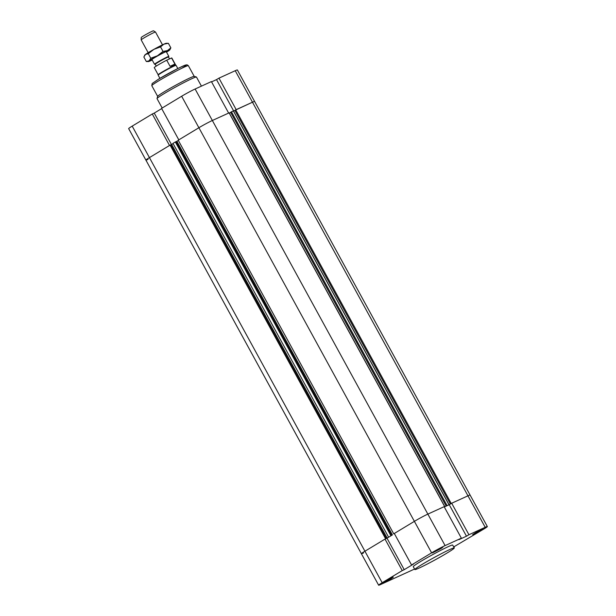<?xml version="1.0" encoding="UTF-8"?>
<svg xmlns="http://www.w3.org/2000/svg" width="616" height="616" viewBox="0 0 616 616"><rect width="100%" height="100%" fill="white"/><g stroke="black" fill="none" stroke-linecap="round" stroke-linejoin="round"><path stroke-width="0.92" d="M211.558 81.874L216.509 79.618L233.741 111.088M148.032 159.351A10.911 0.608 -28.7 0 1 145.9 160.098A10.911 0.608 -28.7 0 1 149.434 157.611L169.516 145.484L152.275 113.999L154.246 113.098L171.479 144.56M161.569 108.377L178.809 139.863L198.891 127.735A10.911 0.608 -28.7 0 1 212.351 120.497L228.644 113.075L211.404 81.582L195.118 89.012A10.911 0.608 151.3 0 0 181.651 96.25L161.569 108.377M216.509 79.618L218.95 78.147L236.182 109.633L252.475 102.21A10.911 0.608 -28.7 0 1 254.608 101.463A10.911 0.608 151.3 0 0 252.475 102.21L234.865 110.364L450.358 503.973L451.205 503.457L235.712 109.848M152.275 113.999L132.194 126.126A10.911 0.608 151.3 0 0 128.659 128.613L361.392 553.715A10.911 0.608 -28.7 0 1 364.934 551.22L385.593 538.738L170.093 145.13L149.434 157.611A10.911 0.608 151.3 0 0 145.9 160.098M154.246 113.098L161.692 108.601M451.205 503.457L467.968 495.818A10.911 0.608 -28.7 0 1 470.1 495.072L237.368 69.97A10.911 0.608 151.3 0 0 235.235 70.717L218.95 78.147M385.593 538.738L387.179 538.076L171.687 144.467L173.111 143.605L170.809 144.86M387.179 538.076L392.415 534.911L176.915 141.303L178.347 140.44L176.045 141.703M201.424 86.132L196.458 77.046A22.469 1.255 151.3 0 0 196.389 77.008A22.469 1.255 151.3 0 0 184.446 82.321A22.469 1.255 151.3 0 0 164.318 93.509A22.469 1.255 151.3 0 0 157.026 98.552A22.469 1.255 151.3 0 0 157.034 98.629L162.17 108.016M196.389 77.008L194.179 76.361A20.836 1.163 151.3 0 0 183.106 81.297A20.836 1.163 151.3 0 0 164.441 91.661A20.836 1.163 151.3 0 0 157.681 96.342L157.026 98.552M449.241 504.712L451.682 503.241L468.922 534.734L466.481 536.205L449.241 504.712L444.298 506.968L444.837 506.722L229.345 113.113L230.638 112.335M386.278 538.43L170.786 144.814L170.093 145.13M392.415 534.911L386.987 538.192L404.227 569.685L402.248 570.585L385.008 539.092L386.987 538.192M394.348 533.548L393.724 533.833L178.224 140.217L198.891 127.735L181.651 96.25M393.724 533.833L414.383 521.352A10.911 0.608 -28.7 0 1 427.851 514.106L444.613 506.468L229.114 112.859L212.351 120.497A10.911 0.608 151.3 0 0 198.891 127.735L414.383 521.352L394.309 533.479L411.55 564.964L413.521 564.063L404.227 569.685M444.613 506.468L444.167 506.737M444.837 506.722L449.087 504.789L233.595 111.18L234.881 110.395M449.087 504.789L450.358 503.973M363.525 552.96A10.911 0.608 -28.7 0 1 361.392 553.715L378.632 585.2A10.911 0.608 -28.7 0 1 382.174 582.713L402.248 570.585M391.514 535.265L176.022 141.657L175.329 141.973L172.996 143.382L388.488 536.99M390.829 535.581L175.329 141.973M448.856 504.527L233.364 110.919L231.462 111.789L446.962 505.397M446.107 505.905L230.615 112.297L231.462 111.789M453.707 546.931L483.806 529.052A10.911 0.608 -28.7 0 0 487.341 526.557A10.911 0.608 -28.7 0 0 485.208 527.304L467.968 495.818L451.682 503.241M454.308 546.577L453.792 547.085M466.481 536.205L458.943 539.647L461.376 538.168L444.136 506.683L427.851 514.106A10.911 0.608 151.3 0 0 414.383 521.352L431.623 552.837A10.911 0.608 -28.7 0 1 445.091 545.599L461.376 538.168M454.431 546.792L453.83 547.154M385.008 539.092L364.934 551.22A10.911 0.608 151.3 0 0 361.392 553.715M487.341 526.557L470.1 495.072A10.911 0.608 151.3 0 0 467.968 495.818L235.235 70.717M468.922 534.734L485.208 527.304M411.55 564.964L431.623 552.837M414.576 569.038L380.765 584.453A10.911 0.608 -28.7 0 1 378.632 585.2M414.845 569.53L413.274 566.674A22.469 1.255 -28.7 0 1 420.566 561.546A22.469 1.255 -28.7 0 1 441.195 550.103A22.469 1.255 -28.7 0 1 452.698 545.091L454.269 547.947A22.469 1.255 151.3 0 0 442.765 552.968A22.469 1.255 151.3 0 0 422.129 564.41A22.469 1.255 151.3 0 0 414.845 569.53A22.469 1.255 151.3 0 0 435.158 559.844A22.469 1.255 151.3 0 0 454.269 547.947M481.15 530.253L472.68 534.588L477.716 531.454L483.067 528.898L481.15 530.253M391.376 578.524L382.906 582.859L387.941 579.725L393.301 577.169L391.376 578.524M440.94 548.579L432.471 552.922L437.506 549.788L442.858 547.231L440.94 548.579M480.18 530.692L474.22 533.749L480.18 530.692M390.405 578.963L384.446 582.02L390.405 578.963M439.97 549.025L434.01 552.075L439.97 549.025M440.825 548.633L442.681 547.331L437.514 549.795L432.648 552.822L440.825 548.633M391.26 578.57L393.116 577.269L387.949 579.733L383.083 582.759L391.26 578.57M481.034 530.299L482.89 528.998L477.723 531.462L472.857 534.488L481.034 530.299M155.494 32.024L153.484 30.8A6.992 0.393 151.3 0 0 147.17 33.826A6.992 0.393 151.3 0 0 141.226 37.514L141.164 39.863A8.17 0.454 -28.7 0 1 148.117 35.559A8.17 0.454 -28.7 0 1 155.494 32.024A8.17 0.454 -28.7 0 1 155.501 32.032L162.509 44.822M148.171 52.676L141.172 39.878A8.17 0.454 -28.7 0 1 141.164 39.863M167.252 56.972A8.17 0.454 -28.7 0 1 168.853 56.41A8.17 0.454 -28.7 0 1 168.838 56.472L168.491 57.034A7.561 0.424 151.3 0 0 161.654 60.276A7.561 0.424 151.3 0 0 155.224 64.28L154.57 64.28A8.17 0.454 -28.7 0 1 154.516 64.264A8.17 0.454 -28.7 0 1 159.182 61.215A8.17 0.454 -28.7 0 1 167.252 56.972M168.476 57.072A7.561 0.424 151.3 0 0 168.484 57.018L169.531 58.92M174.921 64.064C174.597 64.934 172.973 65.673 170.054 66.289L166.72 60.206L171.595 57.981L174.921 64.064L170.054 66.289M166.72 60.206A10.01 0.562 151.3 0 0 154.246 67.598L158.166 74.752A10.01 0.562 151.3 0 1 158.166 74.736L158.158 75.144A10.218 0.57 151.3 0 0 158.158 75.167L159.906 78.347M171.595 57.981A10.01 0.562 151.3 0 1 171.81 57.989L175.722 65.134A10.01 0.562 151.3 0 0 175.714 65.127A10.01 0.562 151.3 0 0 166.682 69.462A10.01 0.562 151.3 0 0 158.166 74.736M177.824 68.538L176.076 65.358A10.218 0.57 151.3 0 0 176.068 65.342A10.218 0.57 151.3 0 0 166.844 69.762A10.218 0.57 151.3 0 0 158.158 75.144M166.328 51.806A8.378 0.47 151.3 0 0 166.436 51.598A8.378 0.47 151.3 0 0 158.889 55.224A8.378 0.47 151.3 0 0 151.767 59.629A8.378 0.47 151.3 0 0 151.99 59.652M166.528 52.16A12.258 0.685 151.3 0 0 169.161 50.435A12.258 0.685 151.3 0 0 169.847 49.834A12.258 0.685 151.3 0 0 167.467 50.589A12.258 0.685 151.3 0 0 157.419 55.787A12.258 0.685 151.3 0 0 149.064 60.838A12.258 0.685 151.3 0 0 148.441 61.554A12.258 0.685 151.3 0 0 150.758 60.684A12.258 0.685 151.3 0 0 152.191 60.006M148.287 53.723L145.538 54.393A12.258 0.685 -28.7 0 1 153.892 49.349L148.287 53.723L150.766 58.243L157.419 55.787L163.032 51.413L167.467 50.589L170.855 47.848L169.847 49.834M144.514 55.556L144.852 54.993A12.258 0.685 -28.7 0 1 145.538 54.393L143.844 56.988L146.323 61.508L148.441 61.554M168.16 43.32L163.941 44.152A12.258 0.685 -28.7 0 1 166.258 43.282L168.16 43.32M163.941 44.152L160.553 46.893L153.892 49.349A12.258 0.685 -28.7 0 1 163.941 44.152M146.323 61.508L149.064 60.838L150.766 58.243M163.032 51.413L160.553 46.893M170.855 47.848L168.376 43.328M382.174 582.713L132.194 126.126M445.091 545.599L195.118 89.012M181.643 68.345A19.204 1.07 151.3 0 0 181.612 66.697A19.204 1.07 151.3 0 0 158.682 79.087M158.566 80.927A20.836 1.163 151.3 0 0 151.805 85.686L152.16 83.53L158.62 79.118L177.986 68.453L184.5 65.412L186.994 64.78L188.357 65.666A20.836 1.163 151.3 0 0 177.693 70.316A20.836 1.163 151.3 0 0 158.566 80.927M151.805 85.686L157.665 96.389M188.357 65.666L194.225 76.376M151.898 59.467L154.516 64.264M166.228 51.621L168.853 56.41M155.224 64.28L156.225 66.105"/></g></svg>
